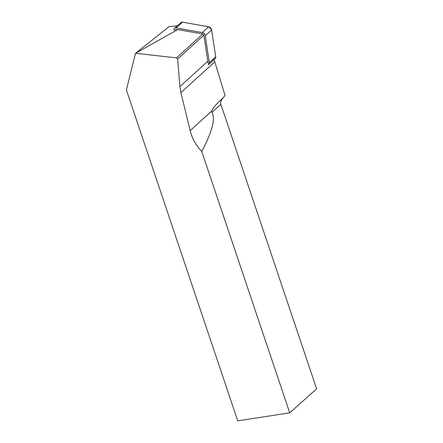 <?xml version="1.0" encoding="UTF-8"?>
<svg xmlns="http://www.w3.org/2000/svg" width="443" height="443" viewBox="0 0 443 443"><rect width="100%" height="100%" fill="white"/><g stroke="black" fill="none" stroke-linecap="round" stroke-linejoin="round"><path stroke-width="0.66" d="M207.828 61.261A39.643 28.418 47.8 0 0 208.492 64.628A3.084 2.209 -132.2 0 0 208.803 64.412A3.084 2.209 -132.2 0 0 209.34 62.59L205.275 35.728A3.084 2.209 -132.2 0 0 202.257 32.577L176.153 27.948A3.084 2.209 -132.2 0 0 174.487 28.346A3.084 2.209 -132.2 0 0 173.927 29.958L177.721 29.576L202.772 34.022L203.874 35.174L207.828 61.261L179.919 86.573L177.588 59.019L176.486 57.867L135.514 53.287L177.721 29.576M174.487 28.346L180.86 22.565A3.084 2.209 47.8 0 1 182.527 22.167L208.625 26.801A3.084 2.209 47.8 0 1 211.643 29.947L215.713 56.809A3.084 2.209 47.8 0 1 215.176 58.631L208.803 64.412M135.514 53.287L126.382 89.929L237.747 420.85L289.716 412.843L201.781 151.539C195.983 145.398 192.107 138.432 190.147 130.635L180.91 92.598L179.919 86.573M201.781 151.539C212.402 131.128 215.752 118.093 211.832 112.422L211.66 111.121C212.391 108.524 216.178 104.149 223.023 97.986L225.011 95.4L214.805 61.848A39.643 28.418 -132.2 0 1 214.174 59.539M135.58 53.232L169.126 26.624L177.305 25.788M212.806 59.667A3.084 2.209 -132.2 0 0 214.163 59.489M223.355 97.687C221.079 99.885 220.254 102.106 220.874 104.349L211.832 112.422M202.772 34.022L176.486 57.867M203.874 35.174L177.588 59.019M289.716 412.843L316.618 388.838L220.874 104.349M180.301 24.188L182.422 22.15L208.725 26.818L211.604 29.731L215.713 56.798M202.257 32.577L208.625 26.801M182.527 22.167L176.153 27.948M209.34 62.59L215.713 56.809M211.643 29.947L205.275 35.728M211.66 111.121L190.147 130.635M180.91 92.598L214.805 61.848"/></g></svg>

